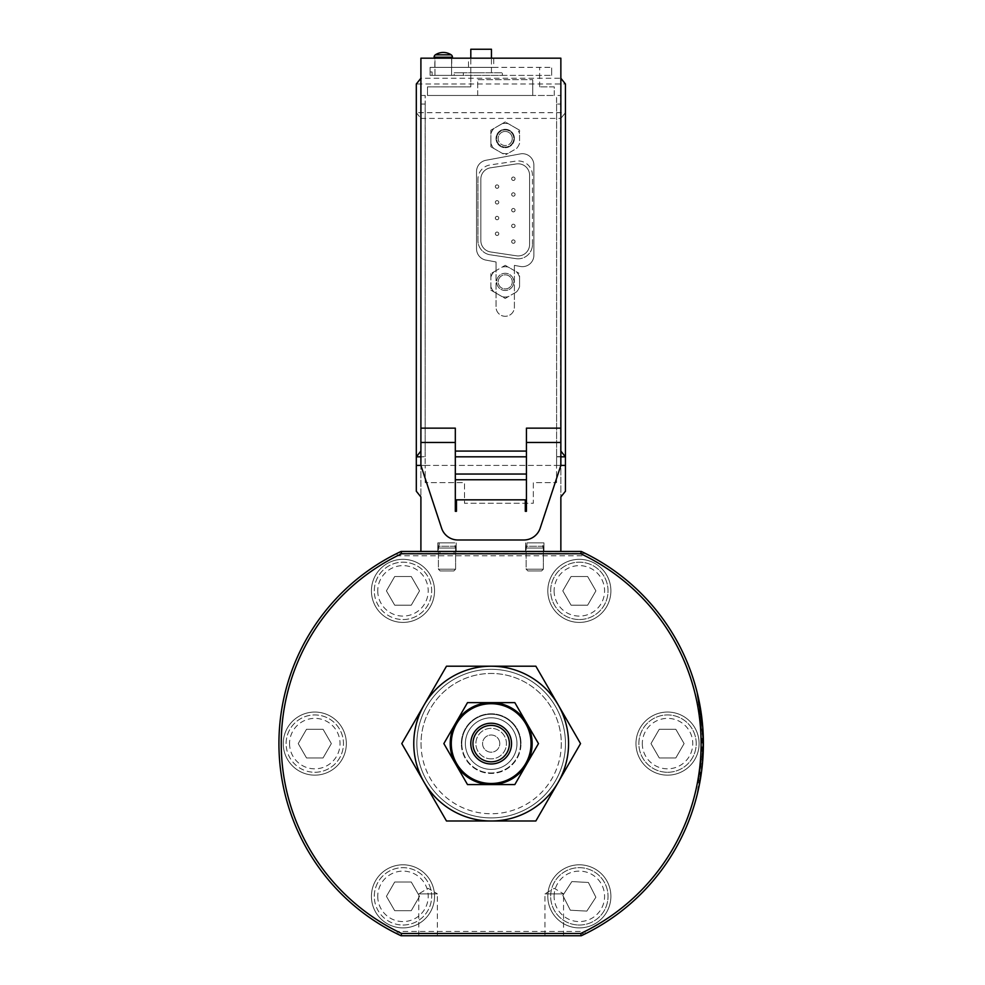 <?xml version="1.0" encoding="UTF-8"?>
<svg xmlns="http://www.w3.org/2000/svg" width="985" height="985" viewBox="0 0 985 985"><rect width="100%" height="100%" fill="white"/><g stroke="black" fill="none" stroke-linecap="round" stroke-linejoin="round"><path stroke-width="0.74" stroke-dasharray="4.92 3.69" d="M544.964 935.75L544.964 893.875L554.26 888.298L563.555 893.875L544.964 893.875L563.555 893.875L563.555 935.75L544.964 935.75L563.555 935.75M418.773 935.75L418.773 893.875L428.069 888.298L437.377 893.875L418.773 893.875L437.377 893.875L437.377 935.75L418.773 935.75L437.377 935.75M499.777 743.601A8.606 8.606 0 0 0 486.861 736.152A8.606 8.606 0 0 0 486.861 751.05A8.606 8.606 0 0 0 499.777 743.601A8.606 8.606 0 0 1 486.861 751.05A8.606 8.606 0 0 1 486.861 736.152A8.606 8.606 0 0 1 499.777 743.601A8.606 8.606 0 0 1 486.861 751.05A8.606 8.606 0 0 1 486.861 736.152A8.606 8.606 0 0 1 499.777 743.601A8.606 8.606 0 0 0 486.861 736.152A8.606 8.606 0 0 0 486.861 751.05A8.606 8.606 0 0 0 499.777 743.601M401.067 551.452L581.261 551.452A212.218 212.218 0 0 1 581.261 935.75L401.067 935.75A212.218 212.218 0 0 1 401.067 551.452L401.584 553.755A209.928 209.928 0 0 0 397.447 555.762L401.584 553.755L580.756 553.755L584.893 555.762A209.928 209.928 0 0 0 580.756 553.755L401.584 553.755M439.95 551.452L454.06 551.452L439.95 551.452L439.95 553.755L454.06 553.755L439.95 553.755M397.447 931.453A209.928 209.928 0 0 0 401.584 933.46L397.447 931.453L396.906 933.743L585.422 933.743L396.906 933.743L397.447 931.453L584.893 931.453L580.756 933.46L401.584 933.46L580.756 933.46A209.928 209.928 0 0 0 584.893 931.453L585.422 933.743A212.218 212.218 0 0 0 585.422 553.459A212.218 212.218 0 0 1 585.422 933.743L584.893 931.453A209.928 209.928 0 0 0 584.893 555.762L397.447 555.762A209.928 209.928 0 0 0 397.447 931.453A209.928 209.928 0 0 1 397.447 555.762L396.906 553.459L585.422 553.459L584.893 555.762L585.422 553.459L396.906 553.459A212.218 212.218 0 0 0 396.906 933.743A212.218 212.218 0 0 1 396.906 553.459L397.447 555.762M374.3 896.35A28.676 28.676 0 0 1 402.976 867.674A28.676 28.676 0 0 1 431.664 896.35A28.676 28.676 0 0 1 402.976 925.026A28.676 28.676 0 0 1 374.3 896.35M411.262 882.006L394.702 882.006L386.428 896.35L394.702 910.682L411.262 910.682L419.536 896.35L411.262 882.006L419.536 896.35L411.262 910.682L394.702 910.682L386.428 896.35L394.702 882.006L411.262 882.006M402.976 925.026A28.676 28.676 0 0 0 427.822 882.006A28.676 28.676 0 0 0 378.142 882.006A28.676 28.676 0 0 0 402.976 925.026M286.118 743.601A28.676 28.676 0 0 1 314.794 714.925A28.676 28.676 0 0 1 343.469 743.601A28.676 28.676 0 0 1 314.794 772.277A28.676 28.676 0 0 1 286.118 743.601M323.068 729.269L306.52 729.269L298.233 743.601L306.52 757.945L323.068 757.945L331.354 743.601L323.068 729.269L331.354 743.601L323.068 757.945L306.52 757.945L298.233 743.601L306.52 729.269L323.068 729.269M314.794 772.277A28.676 28.676 0 0 0 339.628 729.269A28.676 28.676 0 0 0 289.959 729.269A28.676 28.676 0 0 0 314.794 772.277M374.3 590.865A28.676 28.676 0 0 1 402.976 562.176A28.676 28.676 0 0 1 431.664 590.865A28.676 28.676 0 0 1 402.976 619.54A28.676 28.676 0 0 1 374.3 590.865M411.262 576.52L394.702 576.52L386.428 590.865L394.702 605.196L411.262 605.196L419.536 590.865L411.262 576.52L419.536 590.865L411.262 605.196L394.702 605.196L386.428 590.865L394.702 576.52L411.262 576.52M402.976 619.54A28.676 28.676 0 0 0 427.822 576.52A28.676 28.676 0 0 0 378.142 576.52A28.676 28.676 0 0 0 402.976 619.54M703.302 737.396L703.265 750.989L702.859 728.543A212.218 212.218 0 0 1 703.056 755.446L703.302 749.486A212.218 212.218 -54.8 0 0 703.278 736.571L702.995 730.648L703.278 736.571A212.218 212.218 -135.8 0 1 703.302 749.486L702.933 757.551A212.218 212.218 0 0 0 702.859 728.543L703.29 737.125M401.067 935.75L401.584 933.46M581.261 935.75L580.756 933.46M581.261 551.452L580.756 553.755M702.699 726.548L703.388 743.601L698.587 698.759A212.218 212.218 0 0 1 698.599 788.443L703.388 743.601L698.599 698.759A212.218 212.218 0 0 1 702.428 763.646L698.599 788.443L703.388 743.601L702.933 757.551A212.218 212.218 0 0 0 702.847 728.518L703.253 751.013L703.278 736.571A212.218 212.218 -140.3 0 1 703.302 749.486L702.884 758.179M703.339 739.119L703.388 742.136M702.773 727.459L702.908 757.908L702.995 730.648A212.218 212.218 -106.9 0 1 703.352 739.316L703.388 743.564A212.218 212.218 0 0 1 702.933 757.551L703.302 749.486A212.218 212.218 33.7 0 0 703.278 736.571L702.81 727.903M702.145 766.502A212.218 212.218 0 0 0 697.146 692.492L702.145 720.712L702.145 766.502L697.134 794.71A212.218 212.218 0 0 0 702.145 766.502L702.145 766.502M703.388 743.564L702.773 759.681L703.388 743.81L702.773 759.681L702.687 726.45L703.265 750.989M703.253 751.013L703.302 737.79M703.056 755.446L703.265 736.571L703.056 755.446M697.134 692.492L703.388 743.601L697.146 794.723M702.428 763.646L702.44 763.646A212.218 212.218 0 0 1 698.587 788.443L698.599 788.443M702.982 730.648L703.265 736.571A212.218 212.218 -135.8 0 1 703.302 749.486A212.218 212.218 -54.8 0 0 703.265 736.571L702.995 730.648M610.897 896.35A31.545 31.545 0 0 1 563.58 923.671A31.545 31.545 0 0 1 563.58 869.029A31.545 31.545 0 0 1 610.897 896.35A31.545 31.545 0 0 0 563.58 869.029A31.545 31.545 0 0 0 563.58 923.671A31.545 31.545 0 0 0 610.897 896.35M577.801 924.989A28.676 28.676 0 0 0 604.925 883.373A28.676 28.676 0 0 0 555.331 880.676A28.676 28.676 0 0 0 577.801 924.989A28.676 28.676 0 0 1 550.713 894.786A28.676 28.676 0 0 1 580.904 867.711A28.676 28.676 0 0 1 607.991 897.901A28.676 28.676 0 0 1 577.801 924.989A28.676 28.676 0 0 1 550.713 894.786A28.676 28.676 0 0 1 580.904 867.711A28.676 28.676 0 0 1 607.991 897.901A28.676 28.676 0 0 1 577.801 924.989M346.338 743.601A31.545 31.545 0 0 1 299.021 770.923A31.545 31.545 0 0 1 299.021 716.28A31.545 31.545 0 0 1 346.338 743.601A31.545 31.545 0 0 0 299.021 716.28A31.545 31.545 0 0 0 299.021 770.923A31.545 31.545 0 0 0 346.338 743.601M610.897 590.865A31.545 31.545 0 0 1 563.58 618.186A31.545 31.545 0 0 1 563.58 563.543A31.545 31.545 0 0 1 610.897 590.865A31.545 31.545 0 0 0 563.58 563.543A31.545 31.545 0 0 0 563.58 618.186A31.545 31.545 0 0 0 610.897 590.865M579.352 619.54A28.676 28.676 0 0 0 604.187 576.52A28.676 28.676 0 0 0 554.518 576.52A28.676 28.676 0 0 0 579.352 619.54A28.676 28.676 0 0 1 550.677 590.865A28.676 28.676 0 0 1 579.352 562.176A28.676 28.676 0 0 1 608.028 590.865A28.676 28.676 0 0 1 579.352 619.54A28.676 28.676 0 0 1 550.677 590.865A28.676 28.676 0 0 1 579.352 562.176A28.676 28.676 0 0 1 608.028 590.865A28.676 28.676 0 0 1 579.352 619.54M699.091 743.601A31.545 31.545 0 0 1 651.762 770.923A31.545 31.545 0 0 1 651.762 716.28A31.545 31.545 0 0 1 699.091 743.601A31.545 31.545 0 0 0 651.762 716.28A31.545 31.545 0 0 0 651.762 770.923A31.545 31.545 0 0 0 699.091 743.601M667.534 772.277A28.676 28.676 0 0 0 692.381 729.269A28.676 28.676 0 0 0 642.7 729.269A28.676 28.676 0 0 0 667.534 772.277A28.676 28.676 0 0 1 638.859 743.601A28.676 28.676 0 0 1 667.534 714.925A28.676 28.676 0 0 1 696.223 743.601A28.676 28.676 0 0 1 667.534 772.277A28.676 28.676 0 0 1 638.859 743.601A28.676 28.676 0 0 1 667.534 714.925A28.676 28.676 0 0 1 696.223 743.601A28.676 28.676 0 0 1 667.534 772.277M434.533 590.865A31.545 31.545 0 0 1 387.204 618.186A31.545 31.545 0 0 1 387.204 563.543A31.545 31.545 0 0 1 434.533 590.865A31.545 31.545 0 0 0 387.204 563.543A31.545 31.545 0 0 0 387.204 618.186A31.545 31.545 0 0 0 434.533 590.865M434.533 896.35A31.545 31.545 0 0 1 387.204 923.671A31.545 31.545 0 0 1 387.204 869.029A31.545 31.545 0 0 1 434.533 896.35A31.545 31.545 0 0 0 387.204 869.029A31.545 31.545 0 0 0 387.204 923.671A31.545 31.545 0 0 0 434.533 896.35M584.893 931.453A209.928 209.928 0 0 0 584.893 555.762M587.639 605.196L571.078 605.196L562.792 590.865L571.078 576.52L587.639 576.52L595.913 590.865L587.639 605.196L595.913 590.865L587.639 576.52L571.078 576.52L562.792 590.865L571.078 605.196L587.639 605.196M675.821 757.945L659.261 757.945L650.986 743.601L659.261 729.269L675.821 729.269L684.095 743.601L675.821 757.945L684.095 743.601L675.821 729.269L659.261 729.269L650.986 743.601L659.261 757.945L675.821 757.945M586.838 911.113L570.315 910.214L562.817 895.451L571.866 881.575L588.402 882.474L595.888 897.249L586.838 911.113L595.888 897.249L588.402 882.474L571.866 881.575L562.817 895.451L570.315 910.214L586.838 911.113M443.275 58.189L452.447 58.189L443.275 58.189M435.382 54.815L451.167 54.815A14.344 14.344 0 0 0 435.382 54.815L451.167 54.815L435.382 54.815A2.869 2.869 0 0 0 434.102 57.204L452.447 57.204L434.102 57.204L452.447 57.204L452.447 58.177M434.951 75.389L434.951 58.189L451.586 58.189L451.586 75.389L434.951 75.389L434.951 58.189L451.586 58.189L434.951 58.189L451.586 58.189L451.586 75.389L434.951 75.389M434.816 58.189L451.733 58.189L451.733 67.362L434.816 67.362L434.816 58.189L451.733 58.189L451.733 67.362L434.816 67.362L434.816 58.189L451.733 58.189L434.816 58.189M468.515 58.189L493.744 58.189L493.744 67.362L468.515 67.362L468.515 58.189L493.744 58.189M512.668 286.179A8.606 8.606 0 0 1 500.922 289.331A8.606 8.606 0 0 1 497.77 277.573A8.606 8.606 0 0 1 509.516 274.433A8.606 8.606 0 0 1 512.668 286.179A8.606 8.606 0 0 1 500.922 289.331A8.606 8.606 0 0 1 497.77 277.573A8.606 8.606 0 0 1 509.516 274.433A8.606 8.606 0 0 1 512.668 286.179M519.563 286.684A15.12 15.12 0 0 1 518.319 289.442A15.12 15.12 0 0 0 519.563 286.684L519.563 277.068A15.12 15.12 0 0 0 516.559 271.86L514.392 270.616L514.392 265.371L520.339 266.467A11.475 11.475 0 0 0 533.895 255.189L533.895 165.184A11.475 11.475 0 0 0 520.339 153.894L485.925 160.272A11.475 11.475 0 0 0 476.543 171.55L476.543 248.823A11.475 11.475 0 0 0 485.925 260.102L496.046 261.973L496.046 270.616L490.875 273.596L493.891 271.86A15.12 15.12 0 0 0 492.118 274.322A15.12 15.12 0 0 1 493.891 271.86L502.215 267.058A15.12 15.12 0 0 1 508.223 267.058L505.219 265.322L496.046 270.616L496.046 307.111A9.173 9.173 0 0 0 505.219 316.296A9.173 9.173 0 0 0 514.392 307.111L514.392 265.371L520.339 266.467A11.475 11.475 0 0 0 533.895 255.189L533.895 165.184A11.475 11.475 0 0 0 520.339 153.894L485.925 160.272A11.475 11.475 0 0 0 476.543 171.55L476.543 248.823A11.475 11.475 0 0 0 485.925 260.102L496.046 261.973L496.046 307.111A9.173 9.173 0 0 0 505.219 316.296A9.173 9.173 0 0 0 514.392 307.111L514.392 270.616L508.223 267.058A15.12 15.12 0 0 0 502.215 267.058L505.219 265.322L516.559 271.86A15.12 15.12 0 0 1 519.563 277.068L519.563 273.596L516.559 271.86L519.563 273.596L519.563 286.684M499.112 278.349A7.055 7.055 0 0 1 508.74 275.775A7.055 7.055 0 0 1 511.326 285.404A7.055 7.055 0 0 1 501.697 287.989A7.055 7.055 0 0 1 499.112 278.349A7.055 7.055 0 0 0 501.697 287.989A7.055 7.055 0 0 0 511.326 285.404A7.055 7.055 0 0 0 508.74 275.775A7.055 7.055 0 0 0 499.112 278.349M534.756 542.858L543.942 542.858L534.756 542.858M534.756 551.452L543.942 551.452L534.756 551.452M447.005 542.858L437.82 542.858L447.005 542.858M447.005 551.452L437.82 551.452L447.005 551.452M542.587 546.256L543.363 548.017L526.15 548.017L526.926 542.858L542.587 542.858L542.587 546.256L526.926 546.256L526.926 542.858L542.587 542.858L526.926 542.858L542.587 542.858L543.363 548.017L543.363 569.195L526.15 569.195L526.15 548.017L526.926 546.256L542.587 546.256M526.15 569.195L527.911 570.955L541.602 570.955L543.363 569.195L526.15 569.195L543.363 569.195L543.363 548.017L526.15 548.017L543.363 548.017L526.15 548.017L526.15 569.195L527.911 570.955L541.602 570.955L527.911 570.955L541.602 570.955L543.363 569.195L526.15 569.195M454.824 546.256L455.612 548.017L438.399 548.017L439.175 542.858L454.824 542.858L454.824 546.256L439.175 546.256L439.175 542.858L454.824 542.858L439.175 542.858L454.824 542.858L455.612 548.017L455.612 569.195L438.399 569.195L438.399 548.017L439.175 546.256L454.824 546.256M438.399 569.195L440.16 570.955L453.851 570.955L455.612 569.195L438.399 569.195L455.612 569.195L455.612 548.017L438.399 548.017L455.612 548.017L438.399 548.017L438.399 569.195L440.16 570.955L453.851 570.955L440.16 570.955L453.851 570.955L455.612 569.195L438.399 569.195M513.37 243.307A1.687 1.687 0 0 1 511.671 241.608A1.687 1.687 0 0 1 514.022 240.057A1.687 1.687 0 0 1 513.37 243.307A1.687 1.687 0 0 1 511.831 240.906A1.687 1.687 0 0 1 515.057 241.608A1.687 1.687 0 0 1 513.37 243.307M497.08 219.729A1.687 1.687 0 0 1 495.381 218.042A1.687 1.687 0 0 1 497.733 216.478A1.687 1.687 0 0 1 497.08 219.729A1.687 1.687 0 0 1 495.541 217.34A1.687 1.687 0 0 1 498.767 218.042A1.687 1.687 0 0 1 497.08 219.729M497.08 188.295A1.687 1.687 0 0 1 495.381 186.608A1.687 1.687 0 0 1 497.733 185.045A1.687 1.687 0 0 1 497.08 188.295A1.687 1.687 0 0 1 495.541 185.906A1.687 1.687 0 0 1 498.767 186.608A1.687 1.687 0 0 1 497.08 188.295M513.37 196.163A1.687 1.687 0 0 1 511.671 194.464A1.687 1.687 0 0 1 514.022 192.912A1.687 1.687 0 0 1 513.37 196.163A1.687 1.687 0 0 1 511.831 193.762A1.687 1.687 0 0 1 515.057 194.464A1.687 1.687 0 0 1 513.37 196.163M513.37 227.597A1.687 1.687 0 0 1 511.671 225.897A1.687 1.687 0 0 1 514.022 224.346A1.687 1.687 0 0 1 513.37 227.597A1.687 1.687 0 0 1 511.831 225.196A1.687 1.687 0 0 1 515.057 225.897A1.687 1.687 0 0 1 513.37 227.597M513.37 211.874A1.687 1.687 0 0 1 511.671 210.187A1.687 1.687 0 0 1 514.65 209.079A1.687 1.687 0 0 1 512.446 211.603A1.687 1.687 0 0 1 513.37 208.488A1.687 1.687 0 0 1 515.057 210.187A1.687 1.687 0 0 1 513.37 211.874A1.687 1.687 0 0 0 514.65 209.079M513.37 180.44A1.687 1.687 0 0 1 511.671 178.753A1.687 1.687 0 0 1 514.022 177.189A1.687 1.687 0 0 1 513.37 180.44A1.687 1.687 0 0 1 511.831 178.039A1.687 1.687 0 0 1 515.057 178.753A1.687 1.687 0 0 1 513.37 180.44M497.08 204.018A1.687 1.687 0 0 1 495.381 202.319A1.687 1.687 0 0 1 497.733 200.768A1.687 1.687 0 0 1 497.08 204.018A1.687 1.687 0 0 1 495.541 201.617A1.687 1.687 0 0 1 498.767 202.319A1.687 1.687 0 0 1 497.08 204.018M497.08 235.452A1.687 1.687 0 0 1 495.381 233.753A1.687 1.687 0 0 1 497.733 232.201A1.687 1.687 0 0 1 497.08 235.452A1.687 1.687 0 0 1 495.541 233.051A1.687 1.687 0 0 1 498.767 233.753A1.687 1.687 0 0 1 497.08 235.452M481.136 72.767L470.805 72.767L481.136 72.767M470.805 49.25L491.453 49.25M511.326 142.012A7.055 7.055 0 0 0 508.74 132.384A7.055 7.055 0 0 0 499.112 134.957A7.055 7.055 0 0 1 508.74 132.384A7.055 7.055 0 0 1 511.326 142.012A7.055 7.055 0 0 1 501.697 144.598A7.055 7.055 0 0 1 499.112 134.957A7.055 7.055 0 0 0 501.697 144.598A7.055 7.055 0 0 0 511.326 142.012M516.559 148.501A15.12 15.12 0 0 0 518.319 146.051A15.12 15.12 0 0 1 516.559 148.501L508.223 153.303A15.12 15.12 0 0 1 502.215 153.303L505.219 155.039L508.223 153.303L505.219 155.039L502.215 153.303A15.12 15.12 0 0 0 508.223 153.303L516.559 148.501M490.875 133.677L490.875 130.205L490.875 133.677A15.12 15.12 0 0 1 492.118 130.919A15.12 15.12 0 0 0 490.875 133.677L490.875 146.765L493.891 148.501A15.12 15.12 0 0 1 490.875 143.293A15.12 15.12 0 0 0 493.891 148.501L490.875 146.765L490.875 133.677M493.891 128.469L490.875 130.205L493.891 128.469A15.12 15.12 0 0 0 492.118 130.919A15.12 15.12 0 0 1 493.891 128.469L502.215 123.667A15.12 15.12 0 0 1 508.223 123.667L505.219 121.931L502.215 123.667L505.219 121.931L508.223 123.667A15.12 15.12 0 0 0 502.215 123.667L493.891 128.469M519.563 143.293A15.12 15.12 0 0 1 518.319 146.051A15.12 15.12 0 0 0 519.563 143.293L519.563 130.205L516.559 128.469A15.12 15.12 0 0 1 519.563 133.677A15.12 15.12 0 0 0 516.559 128.469L519.563 130.205L519.563 143.293M516.559 128.469L508.223 123.667L516.559 128.469M493.891 148.501L502.215 153.303L493.891 148.501M502.35 73.346L502.35 75.389L463.344 75.389L463.344 72.767L463.344 75.389L454.171 75.389L454.171 72.767L454.171 75.389L463.344 75.389L463.344 72.767L502.35 72.767L463.344 72.767L463.344 75.389L502.35 75.389L502.35 73.346M490.616 251.963L516.435 255.817A11.475 11.475 0 0 0 529.598 244.465L529.598 175.268A11.475 11.475 0 0 0 516.435 163.929L490.616 167.782A11.475 11.475 0 0 0 480.84 179.122L480.84 240.611A11.475 11.475 0 0 0 490.616 251.963L516.435 255.817A11.475 11.475 0 0 0 529.598 244.465L529.598 175.268A11.475 11.475 0 0 0 516.435 163.929L490.616 167.782A11.475 11.475 0 0 0 480.84 179.122L480.84 240.611A11.475 11.475 0 0 0 490.616 251.963M477.971 240.611L477.971 179.122L477.971 240.611A14.344 14.344 0 0 0 490.198 254.795A14.344 14.344 0 0 1 477.971 240.611M516.005 258.649L490.198 254.795L516.005 258.649A14.344 14.344 0 0 0 532.466 244.465A14.344 14.344 0 0 1 516.005 258.649M532.466 244.465L532.466 175.268A14.344 14.344 0 0 0 516.005 161.097L490.198 164.938A14.344 14.344 0 0 0 477.971 179.122A14.344 14.344 0 0 1 490.198 164.938L516.005 161.097A14.344 14.344 0 0 1 532.466 175.268L532.466 244.465M454.171 72.767L463.344 72.767L454.171 72.767M420.903 551.452L560.859 551.452L420.903 551.452L420.903 118.409L416.31 112.672L416.31 83.996L565.439 83.996L565.439 112.672L416.31 112.672L416.31 491.232L420.903 496.969L420.903 118.409L416.31 112.672M565.439 112.672L560.859 118.409L565.439 112.672L565.439 491.232L560.859 496.957L560.859 118.409L560.859 496.957M420.903 118.409L560.859 118.409L560.859 533.451M420.903 428.143L455.316 428.143L455.316 511.313L456.461 511.313L456.461 499.838L525.3 499.838L525.3 511.313L526.446 511.313L526.446 428.143L560.859 428.143M427.502 95.471L554.26 95.471L532.75 95.471L532.75 79.662L532.75 95.471L427.502 95.471L427.502 86.865L470.805 86.865L427.502 86.865L427.502 95.471M560.859 551.452L560.859 118.409M514.392 293.136L516.559 291.892A15.12 15.12 0 0 0 518.319 289.442A15.12 15.12 0 0 1 516.559 291.892L508.223 296.707A15.12 15.12 0 0 1 502.215 296.707L505.219 298.43L514.392 293.136M492.118 274.322A15.12 15.12 0 0 0 490.875 277.068L490.875 286.684A15.12 15.12 0 0 0 493.891 291.892L502.215 296.707A15.12 15.12 0 0 0 508.223 296.707L505.219 298.43L493.891 291.892A15.12 15.12 0 0 1 490.875 286.684L490.875 290.156L493.891 291.892L490.875 290.156L490.875 277.068A15.12 15.12 0 0 1 492.118 274.322M490.875 277.068L490.875 273.596L490.875 277.068M432.095 75.389L430.088 75.389L430.088 67.362L470.805 67.362L470.805 86.865L470.805 67.362L551.674 67.362L430.088 67.362L430.088 75.389L430.088 71.954L430.088 75.389L551.674 75.389L430.088 75.389L432.095 75.389L432.095 71.954L432.095 75.389M430.088 71.954L432.095 71.954L430.088 71.954M565.439 465.425L560.859 465.425L540.174 528.169A17.213 17.213 0 0 1 523.835 539.989L457.926 539.989A17.213 17.213 0 0 1 441.588 528.169L420.903 465.425L416.31 465.425M560.859 73.678L560.859 451.093L560.859 58.189L420.903 58.189L420.903 451.081L416.31 456.818M554.26 58.189L427.502 58.177M565.439 83.996L560.859 78.258L420.903 78.258L416.31 83.996M434.816 67.362L451.733 67.362L434.816 67.362M468.515 67.362L493.744 67.362M554.26 95.471L554.26 86.865L539.632 86.865L554.26 86.865L554.26 95.471M539.632 86.865L539.632 67.362L539.632 86.865M477.688 95.471L477.688 79.662L532.75 79.662L477.688 79.662L477.688 95.471M420.903 465.425L420.903 451.081M565.439 456.818L560.859 451.093L560.859 465.425M551.674 75.389L551.674 67.362L551.674 75.389M497.77 134.182A8.606 8.606 0 0 1 509.516 131.03A8.606 8.606 0 0 1 512.668 142.788A8.606 8.606 0 0 1 500.922 145.94A8.606 8.606 0 0 1 497.77 134.182A8.606 8.606 0 0 1 509.516 131.03A8.606 8.606 0 0 1 512.668 142.788A8.606 8.606 0 0 1 500.922 145.94A8.606 8.606 0 0 1 497.77 134.182M514.392 138.491A9.173 9.173 0 0 0 505.219 129.306A9.173 9.173 0 0 0 496.046 138.491A9.173 9.173 0 0 0 505.219 147.664A9.173 9.173 0 0 0 514.392 138.491A9.173 9.173 0 0 0 505.219 129.306A9.173 9.173 0 0 0 496.046 138.491A9.173 9.173 0 0 0 505.219 147.664A9.173 9.173 0 0 0 514.392 138.491M556.599 104.078L556.599 456.781L556.599 95.471L560.563 95.471L556.55 95.471L556.55 104.078L560.563 104.078L556.599 104.078M556.599 456.818L560.563 456.818L556.599 456.818L556.599 465.425L556.599 456.818L560.563 456.781L560.563 95.471L560.563 456.634L556.599 456.634M560.563 456.818L560.563 465.425L556.599 465.425L560.563 465.425L560.563 456.634M425.212 465.425L556.55 465.425L556.55 482.625L533.328 482.625L533.328 503.273L464.501 503.273L464.501 482.625L425.212 482.625L425.212 465.425L425.212 482.625L464.501 482.625L464.501 503.273L533.328 503.273L533.328 482.625L556.55 482.625L556.55 465.425L425.212 465.425M425.163 456.781L425.163 104.078L421.186 104.078L421.186 456.781L425.163 456.781L425.163 465.425L425.163 456.818L421.186 456.818L425.163 456.634L421.186 456.818L421.186 465.425L425.163 465.425L421.186 465.425L421.186 456.818M421.186 456.634L421.186 95.471L425.212 95.471L425.212 104.078L421.186 104.078L421.186 95.471L425.163 95.471L425.163 104.078L425.212 95.471L425.163 456.634M465.363 743.601A25.807 25.807 0 0 1 504.074 721.254A25.807 25.807 0 0 1 504.074 765.948A25.807 25.807 0 0 1 465.363 743.601A25.807 25.807 0 0 1 504.074 721.254A25.807 25.807 0 0 1 504.074 765.948A25.807 25.807 0 0 1 465.363 743.601M461.349 743.601A29.821 29.821 0 0 1 506.081 717.782A29.821 29.821 0 0 1 506.081 769.433A29.821 29.821 0 0 1 461.349 743.601M461.793 743.601A29.378 29.378 0 0 0 505.859 769.039A29.378 29.378 0 0 0 505.859 718.163A29.378 29.378 0 0 0 461.793 743.601M491.17 761.811A18.21 18.21 0 0 1 475.398 734.502A18.21 18.21 0 0 1 506.943 734.502A18.21 18.21 0 0 1 491.17 761.811A18.21 18.21 0 0 0 506.943 734.502A18.21 18.21 0 0 0 475.398 734.502A18.21 18.21 0 0 0 491.17 761.811A18.21 18.21 0 0 1 475.398 734.502A18.21 18.21 0 0 1 506.943 734.502A18.21 18.21 0 0 1 491.17 761.811M491.17 784.577A40.976 40.976 0 0 0 526.655 723.113A40.976 40.976 0 0 0 455.686 723.113A40.976 40.976 0 0 0 491.17 784.577L514.823 784.577L526.655 764.089L538.475 743.601L526.655 723.113A40.976 40.976 0 0 1 491.17 784.577A40.976 40.976 0 0 1 455.686 764.089L467.506 784.577L491.17 784.577A40.976 40.976 0 0 1 455.686 723.113L443.853 743.601L455.686 764.089A40.976 40.976 0 0 1 491.17 702.625L467.506 702.625L455.686 723.113A40.976 40.976 0 0 1 526.655 723.113L514.823 702.625L491.17 702.625A40.976 40.976 0 0 1 511.658 708.116A40.976 40.976 0 0 0 450.194 743.601A40.976 40.976 0 0 0 511.658 779.086A40.976 40.976 0 0 0 511.658 708.116A40.976 40.976 0 0 1 526.655 723.113L526.655 723.113A40.976 40.976 0 0 1 491.17 784.577L467.506 784.577L443.853 743.601L455.686 723.113A40.976 40.976 0 0 0 491.17 784.577A40.976 40.976 0 0 0 526.655 764.089L514.823 784.577L491.17 784.577L514.823 784.577L526.655 764.089A40.976 40.976 0 0 0 526.655 723.113L538.475 743.601L526.655 764.089L538.475 743.601L526.655 723.113A40.976 40.976 0 0 0 491.17 702.625L514.823 702.625L526.655 723.113L514.823 702.625L491.17 702.625A40.976 40.976 0 0 0 455.686 723.113L467.506 702.625L491.17 702.625L467.506 702.625L443.853 743.601L467.506 784.577L491.17 784.577M491.17 758.881A15.28 15.28 0 0 1 477.934 735.967A15.28 15.28 0 0 1 504.394 735.967A15.28 15.28 0 0 1 491.17 758.881A15.28 15.28 0 0 1 477.934 735.967A15.28 15.28 0 0 1 504.394 735.967A15.28 15.28 0 0 1 491.17 758.881A15.28 15.28 0 0 0 504.394 735.967A15.28 15.28 0 0 0 477.934 735.967A15.28 15.28 0 0 0 491.17 758.881A15.28 15.28 0 0 0 504.394 735.967A15.28 15.28 0 0 0 477.934 735.967A15.28 15.28 0 0 0 491.17 758.881M446.488 666.205L401.794 743.601L424.141 782.299A77.396 77.396 0 0 1 491.17 666.205L446.488 666.205L401.794 743.601L446.488 820.997L491.17 820.997A77.396 77.396 0 0 1 424.141 782.299L446.488 820.997L535.852 820.997L580.534 743.601L558.199 704.903A77.396 77.396 0 0 1 491.17 820.997L535.852 820.997L580.534 743.601L535.852 666.205L491.17 666.205A77.396 77.396 0 0 1 558.199 782.299A77.396 77.396 0 0 1 424.141 782.299A77.396 77.396 0 0 1 491.17 666.205L446.488 666.205L491.17 666.205A77.396 77.396 0 0 1 558.199 704.903L535.852 666.205L491.17 666.205L535.852 666.205L558.199 704.903L580.534 743.601L558.199 782.299A77.396 77.396 0 0 0 491.17 666.205A77.396 77.396 0 0 0 424.141 782.299L401.794 743.601L446.488 666.205M565.464 743.601A74.306 74.306 0 0 0 454.011 679.256A74.306 74.306 0 0 0 454.011 807.946A74.306 74.306 0 0 0 565.464 743.601A74.306 74.306 0 0 0 491.17 669.308A74.306 74.306 0 0 0 416.864 743.601A74.306 74.306 0 0 0 491.17 817.907A74.306 74.306 0 0 0 565.464 743.601A74.306 74.306 0 0 1 491.17 817.907A74.306 74.306 0 0 1 416.864 743.601A74.306 74.306 0 0 1 528.317 679.256A74.306 74.306 0 0 1 528.317 807.946A74.306 74.306 0 0 1 416.864 743.601A74.306 74.306 0 0 1 491.17 669.308A74.306 74.306 0 0 1 565.464 743.601A74.306 74.306 0 0 1 491.17 817.907A74.306 74.306 0 0 1 416.864 743.601A74.306 74.306 0 0 1 491.17 669.308A74.306 74.306 0 0 1 565.464 743.601M516.965 743.601A25.807 25.807 0 0 0 478.267 721.254A25.807 25.807 0 0 0 478.267 765.948A25.807 25.807 0 0 0 516.965 743.601A25.807 25.807 0 0 0 478.267 721.254A25.807 25.807 0 0 0 478.267 765.948A25.807 25.807 0 0 0 516.965 743.601M520.991 743.601A29.821 29.821 0 0 0 476.26 717.782A29.821 29.821 0 0 0 476.26 769.433A29.821 29.821 0 0 0 520.991 743.601M520.536 743.601A29.378 29.378 0 0 1 476.481 769.039A29.378 29.378 0 0 1 476.481 718.163A29.378 29.378 0 0 1 520.536 743.601M491.17 763.978A20.365 20.365 0 0 0 508.802 733.419A20.365 20.365 0 0 0 473.526 733.419A20.365 20.365 0 0 0 491.17 763.978M558.199 782.299L535.852 820.997L491.17 820.997A77.396 77.396 0 0 0 558.199 782.299M491.17 820.997L446.488 820.997L424.141 782.299A77.396 77.396 0 0 0 491.17 820.997M377.748 896.35A25.241 25.241 0 0 0 415.596 918.205A25.241 25.241 0 0 0 415.596 874.495A25.241 25.241 0 0 0 377.748 896.35M289.553 743.601A25.241 25.241 0 0 0 327.414 765.456A25.241 25.241 0 0 0 327.414 721.746A25.241 25.241 0 0 0 289.553 743.601M377.748 590.865A25.241 25.241 0 0 0 415.596 612.719A25.241 25.241 0 0 0 415.596 569.01A25.241 25.241 0 0 0 377.748 590.865M554.112 590.865A25.241 25.241 0 0 0 591.973 612.719A25.241 25.241 0 0 0 591.973 569.01A25.241 25.241 0 0 0 554.112 590.865M642.306 743.601A25.241 25.241 0 0 0 680.155 765.456A25.241 25.241 0 0 0 680.155 721.746A25.241 25.241 0 0 0 642.306 743.601M554.149 894.983A25.241 25.241 0 0 0 590.766 918.857A25.241 25.241 0 0 0 593.142 875.209A25.241 25.241 0 0 0 554.149 894.983M421.026 743.601A70.132 70.132 0 0 0 526.236 804.351A70.132 70.132 0 0 0 526.236 682.864A70.132 70.132 0 0 0 421.026 743.601M511.116 709.052A39.892 39.892 0 0 0 451.278 743.601A39.892 39.892 0 0 0 511.116 778.15A39.892 39.892 0 0 0 511.116 709.052M561.302 743.601A70.132 70.132 0 0 1 456.104 804.351A70.132 70.132 0 0 1 456.104 682.864A70.132 70.132 0 0 1 561.302 743.601M454.06 553.755L454.06 551.452M543.942 551.452L543.942 542.858L543.942 551.452M456.178 551.452L456.178 542.858L456.178 551.452M514.022 240.057A1.687 1.687 0 0 0 512.077 242.716A1.687 1.687 0 0 0 512.705 243.172M497.733 216.478A1.687 1.687 0 0 0 495.787 219.138A1.687 1.687 0 0 0 496.415 219.593M497.733 185.045A1.687 1.687 0 0 0 495.787 187.716A1.687 1.687 0 0 0 496.415 188.172M514.022 192.912A1.687 1.687 0 0 0 512.077 195.572A1.687 1.687 0 0 0 512.705 196.027M514.022 224.346A1.687 1.687 0 0 0 513.37 224.211M514.022 208.623A1.687 1.687 0 0 0 512.077 211.282A1.687 1.687 0 0 0 512.705 211.738M514.022 177.189A1.687 1.687 0 0 0 512.077 179.849A1.687 1.687 0 0 0 512.705 180.304M497.733 200.768A1.687 1.687 0 0 0 495.787 203.427A1.687 1.687 0 0 0 496.415 203.883M497.733 232.201A1.687 1.687 0 0 0 495.787 234.861A1.687 1.687 0 0 0 496.415 235.316M470.805 72.767L470.805 58.177M491.453 72.767L491.453 58.177M512.077 227.006A1.687 1.687 0 0 0 512.705 227.461M437.82 551.452L437.82 542.858L437.82 551.452M525.584 551.452L525.584 542.858L525.584 551.452M434.102 58.189L434.102 57.204"/><path stroke-width="1.48" d="M581.261 551.452L401.067 551.452A212.218 212.218 0 0 0 401.067 935.75L581.261 935.75A212.218 212.218 0 0 0 581.261 551.452L580.756 553.755A209.928 209.928 0 0 1 580.756 933.46L401.584 933.46L401.067 935.75M580.756 933.46L581.261 935.75M401.584 933.46A209.928 209.928 0 0 1 401.584 553.755L580.756 553.755M401.584 553.755L401.067 551.452M703.315 737.79L703.339 739.119M703.388 742.136L703.388 743.564M697.146 692.492L702.699 726.548M702.773 759.681L702.44 763.646M698.599 788.443L697.146 794.723M452.447 58.177L452.447 57.204A2.869 2.869 0 0 0 451.167 54.815A14.344 14.344 0 0 0 435.382 54.815A2.869 2.869 0 0 0 434.102 57.204L452.447 57.204A2.869 2.869 0 0 0 451.167 54.815L435.382 54.815M491.453 58.177L491.453 49.25L470.805 49.25L470.805 58.177M455.316 442.474L455.316 511.313L456.461 511.313L456.461 499.838L525.3 499.838L525.3 511.313L526.446 511.313L526.446 428.143L560.859 428.143L560.859 58.189L420.903 58.189L420.903 428.143L455.316 428.143L455.316 442.474L420.903 442.474L420.903 428.143M560.859 428.143L560.859 465.425L540.174 528.169A17.213 17.213 0 0 1 523.835 539.989L457.926 539.989A17.213 17.213 0 0 1 441.588 528.169L420.903 465.425L420.903 442.474M560.859 442.474L526.446 442.474M560.859 551.452L560.859 496.969L565.439 491.232L565.439 83.996L560.859 78.271M420.903 551.452L420.903 496.969L416.31 491.232L416.31 83.996L420.903 78.258M526.446 479.757L455.316 479.757M420.903 451.081L416.31 456.818L420.903 456.818M420.903 465.425L416.31 465.425M455.316 474.031L526.446 474.031M455.316 456.818L526.446 456.818M565.439 465.425L560.859 465.425M560.859 456.818L565.439 456.818L560.859 451.081L560.859 73.678M455.316 451.081L526.446 451.081M554.26 58.177L427.502 58.177M560.859 533.451L560.859 496.957M491.17 761.811A18.21 18.21 0 0 0 506.943 734.502A18.21 18.21 0 0 0 475.398 734.502A18.21 18.21 0 0 0 491.17 761.811M491.17 763.978A20.365 20.365 0 0 1 473.526 733.419A20.365 20.365 0 0 1 508.802 733.419A20.365 20.365 0 0 1 491.17 763.978M470.682 708.116A40.976 40.976 0 0 1 532.146 743.601A40.976 40.976 0 0 1 470.682 779.086A40.976 40.976 0 0 1 470.682 708.116M443.853 743.601L467.506 702.625L514.823 702.625L538.475 743.601L514.823 784.577L467.506 784.577L443.853 743.601M424.141 782.299L401.794 743.601L424.141 704.903A77.396 77.396 0 0 0 491.17 820.997L446.488 820.997L424.141 782.299M535.852 820.997L491.17 820.997A77.396 77.396 0 0 0 558.199 782.299L535.852 820.997M580.534 743.601L558.199 782.299A77.396 77.396 0 0 0 558.199 704.903L580.534 743.601M535.852 666.205L558.199 704.903A77.396 77.396 0 0 0 491.17 666.205L535.852 666.205M446.488 666.205L491.17 666.205A77.396 77.396 0 0 0 424.141 704.903L446.488 666.205M471.224 709.052A39.892 39.892 0 0 1 531.063 743.601A39.892 39.892 0 0 1 471.224 778.15A39.892 39.892 0 0 1 471.224 709.052M434.102 58.177L434.102 57.204"/></g></svg>
